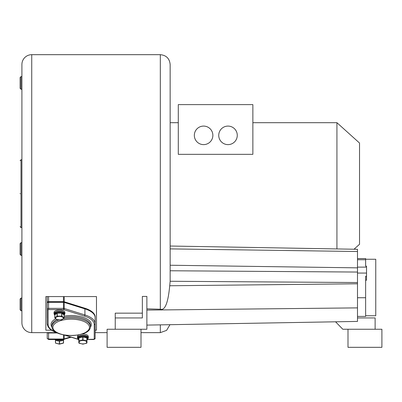 <?xml version="1.0" encoding="UTF-8"?>
<svg xmlns="http://www.w3.org/2000/svg" width="402" height="402" viewBox="0 0 402 402"><rect width="100%" height="100%" fill="white"/><g stroke="black" fill="none" stroke-linecap="round" stroke-linejoin="round"><path stroke-width="0.6" d="M357.494 321.419L146.876 325.097L357.494 321.419L357.494 249.295L170.152 246.029M335.575 321.806L342.805 329.248L375.121 329.248L375.121 317.947L357.494 317.947M357.494 251.506L170.152 248.893L170.152 265.24L357.494 267.853M146.876 308.831L160.323 309.233C164.986 310.731 168.116 302.902 169.714 285.757L170.152 281.264L170.152 64.506L170.152 122.695L178.287 122.695M169.82 284.566L169.699 286.063M160.323 324.861L160.323 332.635L141.001 332.635M107.103 332.635L95.128 332.635M56.632 332.635L31.738 332.635A9.829 9.829 0 0 1 21.909 322.806L21.909 304.389M142.358 313.158L115.238 313.158L115.238 317.947L142.358 317.947L142.358 296.43L146.876 296.43L146.876 329.248L115.238 329.248L115.238 317.947M160.323 309.233L160.323 54.677L31.738 54.677A9.829 9.829 0 0 0 21.909 64.506L21.909 322.806M51.536 330.183L45.863 330.183L45.863 296.581L96.48 296.581L96.48 330.183L95.173 330.183M21.909 310.716L21.004 310.716L21.004 298.058L21.909 298.058L21.909 255.35L21.004 255.35L20.1 254.446L20.1 243.597L21.004 242.692L21.004 255.35L20.1 254.446M21.909 249.024L21.909 119.489M21.909 98.098L21.909 82.923M21.909 89.249L21.004 89.249L21.004 76.596L21.909 76.596L21.909 64.506M21.909 103.862L21.909 100.977M20.1 193.523L20.1 193.789M21.004 76.596L20.1 77.501L20.1 88.35L21.004 89.249M20.1 251.325L20.1 250.175M21.004 298.058L20.1 298.962L20.1 309.811L21.004 310.716M354.016 249.235L359.529 244.275L359.529 143.037L336.931 122.695L252.863 122.695M336.931 122.695L336.931 248.938M252.863 133.283L252.863 154.333L178.287 154.333L178.287 104.615L252.863 104.615L252.863 133.283M237.27 135.353A9.266 9.266 0 0 0 228.004 126.087A9.266 9.266 0 0 0 218.738 135.353A9.266 9.266 0 0 0 228.004 144.619A9.266 9.266 0 0 0 237.27 135.353M212.864 135.353A9.266 9.266 0 0 0 203.598 126.087A9.266 9.266 0 0 0 194.332 135.353A9.266 9.266 0 0 0 203.598 144.619A9.266 9.266 0 0 0 212.864 135.353M357.494 316.424L365.629 316.424L365.629 276.28L366.534 276.28L366.534 266.169L365.629 266.169L365.629 258.571L357.494 258.571L365.629 258.571M366.534 276.28L366.534 280.209L365.629 280.209M365.629 315.746L375.754 315.746L375.754 259.25L365.629 259.25L375.754 259.25M348.001 347.323L381.9 347.323L381.9 329.248L348.001 329.248L348.001 347.323M107.103 347.323L141.001 347.323L141.001 329.248L107.103 329.248L107.103 347.323M47.22 302.143L47.22 296.581M47.325 332.635A1.402 0.623 0 0 0 48.572 332.977L57.526 332.977M48.572 339.429L47.22 338.419L47.22 332.635L47.22 338.419A1.357 0.603 180 0 0 48.572 339.022L48.572 332.635M55.793 339.524A5.422 2.422 0 0 0 63.124 339.524M55.446 339.986A4.633 2.065 0 0 0 55.506 340.032A4.633 2.065 0 0 0 59.345 341.022A4.633 2.065 0 0 0 59.571 341.022A4.633 2.065 0 0 0 63.41 340.032A4.633 2.065 0 0 0 63.526 339.941M59.345 341.042L59.411 344.147L63.395 343.127M59.571 341.042L59.506 344.147L55.551 343.157L59.411 344.147L63.365 343.157L63.526 340.027L63.526 342.941M55.391 340.961L55.521 343.127M55.506 340.102L55.551 343.157L59.345 344.017L63.41 343.027L63.41 340.102M47.22 318.283A23.999 10.708 0 0 1 47.175 317.63L47.175 302.299A1.402 0.623 0 0 1 48.572 301.676L63.451 301.676A1.402 0.623 0 0 1 64.255 301.786L84.938 308.249A23.999 10.708 0 0 1 95.173 317.022L95.173 332.348A1.402 0.623 0 0 1 95.128 332.509M47.175 302.907A1.402 0.623 0 0 1 48.572 302.284L63.451 302.284A1.402 0.623 0 0 1 64.255 302.394L84.938 308.857A23.999 10.708 0 0 1 95.173 317.63M87.541 339.429L94.224 339.228A0.904 0.809 0 0 0 95.128 338.419L95.128 317.63A23.954 10.688 180 0 0 84.912 308.872L64.23 302.41A1.357 0.603 0 0 0 63.451 302.304L48.572 302.304A1.357 0.603 0 0 0 47.22 302.907L47.22 323.695C47.577 327.806 51.064 330.901 57.682 332.982M87.475 339.524L93.772 339.524L95.128 338.419L95.128 332.348M56.838 319.61A19.211 8.573 180 0 0 51.964 325.313L51.964 326.53C51.355 338.383 90.988 338.383 90.38 326.53A19.211 8.573 180 0 0 63.255 318.721M64.119 317.344A19.211 8.573 180 0 1 90.38 325.313L90.38 326.53M64.315 314.776A5.422 2.422 0 0 0 64.883 313.696L64.883 312.485A5.422 2.422 180 0 0 59.456 310.063A5.422 2.422 180 0 0 54.034 312.485L54.034 313.696A5.422 2.422 0 0 0 54.602 314.776M64.883 313.696A5.422 2.422 180 0 0 59.456 311.279A5.422 2.422 180 0 0 54.034 313.696M55.35 312.741A4.633 2.065 0 0 1 59.456 311.63A4.633 2.065 0 0 1 63.566 312.741M54.602 313.902C55.536 310.741 63.395 310.756 64.315 313.902A4.859 2.166 180 0 0 59.456 311.731A4.859 2.166 180 0 0 54.602 313.902L54.798 315.369M64.315 313.902L64.315 314.711A4.859 2.166 180 0 0 59.456 312.54A4.859 2.166 180 0 0 54.602 314.711A4.859 2.166 0 0 0 54.798 315.319M54.828 314.962L54.828 317.856L57.044 316.143L57.044 313.148A4.633 2.065 0 0 0 54.828 314.861L57.044 313.148L61.677 313.098L64.089 314.962A4.633 2.065 0 0 1 64.089 314.962L64.089 317.856L61.682 319.831L57.23 319.831L55.004 318.108L57.23 316.389L61.682 316.389L63.908 318.108L64.119 317.907L61.868 319.696M64.089 314.861L64.089 317.856L61.873 316.143L61.682 316.389L61.677 313.098A4.633 2.065 0 0 0 57.24 313.098L57.24 316.093L61.873 316.143L61.873 313.148A4.633 2.065 0 0 1 64.089 314.861L64.089 314.962M57.24 316.093L57.23 316.389L57.24 316.093M55.617 318.148A3.844 1.714 180 0 0 59.456 319.861A3.844 1.714 180 0 0 63.3 318.148A3.844 1.714 180 0 0 59.456 316.434A3.844 1.714 180 0 0 55.617 318.148M57.044 319.696L61.682 319.846M54.798 314.912L55.004 318.108L54.828 314.861M81.651 334.173A5.422 2.422 0 0 1 88.309 336.524L88.309 337.74A5.422 2.422 0 0 0 84.289 335.404A5.422 2.422 0 0 0 78.189 336.529A5.422 2.422 180 0 0 77.465 337.74L77.465 336.524A5.422 2.422 180 0 1 78.189 335.318A5.422 2.422 0 0 1 79.018 334.831M88.309 337.74A5.422 2.422 0 0 1 87.742 338.816M77.465 337.74A5.422 2.422 180 0 0 78.028 338.816M78.872 336.705A4.633 2.065 0 0 1 82.988 335.675A4.633 2.065 0 0 1 86.998 336.786M78.933 340.032L78.933 337.876L82.998 336.886L82.887 340.162L86.742 341.157L86.742 343.142L82.887 344.137L79.033 343.142L79.033 341.157L82.887 340.162L82.772 339.881L86.842 340.871L86.792 343.157L86.842 340.032M86.953 339.941A4.633 2.065 0 0 0 86.953 337.966L86.953 340.961L86.842 337.876A4.633 2.065 0 0 0 83.003 336.886L86.953 337.961L86.953 342.941M78.948 343.127L78.817 340.961L82.772 339.881L82.772 336.886A4.633 2.065 0 0 0 78.933 337.876L78.983 343.157L82.938 344.147L86.827 343.127M86.214 343.047A3.844 1.714 180 0 0 84.807 340.705A3.844 1.714 180 0 0 79.561 341.333A3.844 1.714 180 0 0 80.968 343.675A3.844 1.714 180 0 0 86.214 343.047M357.494 272.048L170.152 270.767M170.152 281.264L357.494 282.546M31.738 332.635L31.738 54.677M21.909 159.76L21.004 159.76L21.004 227.552L20.1 226.648M357.494 283.787L169.714 285.757M146.876 310.088L357.494 307.882M365.629 259.732L357.494 259.732M357.494 297.731L365.629 297.731M366.534 273.069L357.494 273.069M357.494 267.129L366.534 267.129M63.451 302.284L63.451 296.581M64.23 301.781L64.23 296.581M48.572 302.284L48.572 296.581M70.445 336.971L64.23 338.911L64.23 335.032M63.712 339.394A0.904 0.462 -107.4 0 0 63.978 339.444A0.904 0.462 -107.4 0 0 64.23 338.911A1.357 0.603 180 0 1 63.451 339.022L63.451 334.856M63.451 339.022L48.572 339.022L48.572 339.524L63.451 339.524L63.451 339.022M63.451 339.429L71.174 337.198M64.084 339.414A4.859 2.166 0 0 1 59.973 340.906A4.859 2.166 0 0 1 55.25 339.836A4.859 2.166 180 0 1 54.918 339.524M64.255 301.786L64.255 302.394M84.938 308.249L84.938 308.857M84.912 308.872L84.912 314.942L64.23 308.48L64.23 302.41M94.224 339.228L94.224 324.504A0.904 0.809 0 0 0 95.128 323.695A23.954 10.688 180 0 0 84.912 314.942A0.904 0.462 -72.6 0 1 84.395 316.083L63.712 309.62A0.904 0.462 -72.6 0 0 64.23 308.48A1.357 0.603 180 0 0 63.451 308.369L63.451 302.304M63.712 309.62L63.451 308.369L48.572 308.369A1.357 0.603 180 0 0 47.22 308.972A0.904 0.809 180 0 0 48.124 309.781L48.124 324.504A23.05 10.286 180 0 0 56.416 332.404M63.451 309.58L48.572 309.58L48.572 302.304M64.998 335.132L78.134 339.238M48.572 309.58L48.124 309.781M94.224 324.504A23.05 10.286 180 0 0 84.395 316.083M90.324 327.248A20.11 8.975 180 0 0 91.284 324.504A20.11 8.975 180 0 0 64.119 316.103M55.717 318.761A20.11 8.975 180 0 0 51.059 324.504A20.11 8.975 180 0 0 52.019 327.248M52.868 327.339A18.306 8.166 180 0 0 71.174 335.504A18.306 8.166 180 0 0 89.475 327.339A18.306 8.166 180 0 0 71.174 319.168A18.306 8.166 180 0 0 52.868 327.339M59.039 319.881A19.211 8.573 180 0 0 51.964 326.53M48.124 324.504A0.904 0.809 180 0 1 47.22 323.695M64.119 315.369L64.315 314.711A4.859 2.166 0 0 1 64.119 315.319M64.089 317.856L64.119 314.912M57.235 319.846L54.828 317.856M78.681 336.856A4.859 2.166 0 0 1 84.144 335.846A4.859 2.166 0 0 1 87.747 337.941C88.701 336.283 81.214 334.454 78.737 336.73L78.028 337.941A4.859 2.166 180 0 1 78.681 336.856M86.953 340.027L87.747 338.75A4.859 2.166 0 0 0 84.144 336.655A4.859 2.166 0 0 0 78.681 337.665A4.859 2.166 180 0 0 78.028 338.75A4.859 2.166 180 0 0 78.777 339.906M78.817 342.941L78.817 339.936A4.633 2.065 0 0 1 78.817 337.966M87.747 337.941L87.747 338.75A4.859 2.166 0 0 1 87.093 339.836M160.323 332.635L166.569 330.394L169.971 324.695M160.323 54.677C166.292 55.26 169.569 58.536 170.152 64.506M21.004 159.76L20.1 160.664M21.909 227.552L21.004 227.552M21.909 242.692L21.004 242.692L20.1 243.597M64.129 339.399L62.139 340.675L59.471 341.042L57.501 340.856L54.868 339.524M64.029 334.966L78.219 339.399M78.817 340.027L78.219 339.404L78.028 337.941M86.953 337.961L86.953 340.961"/></g></svg>
